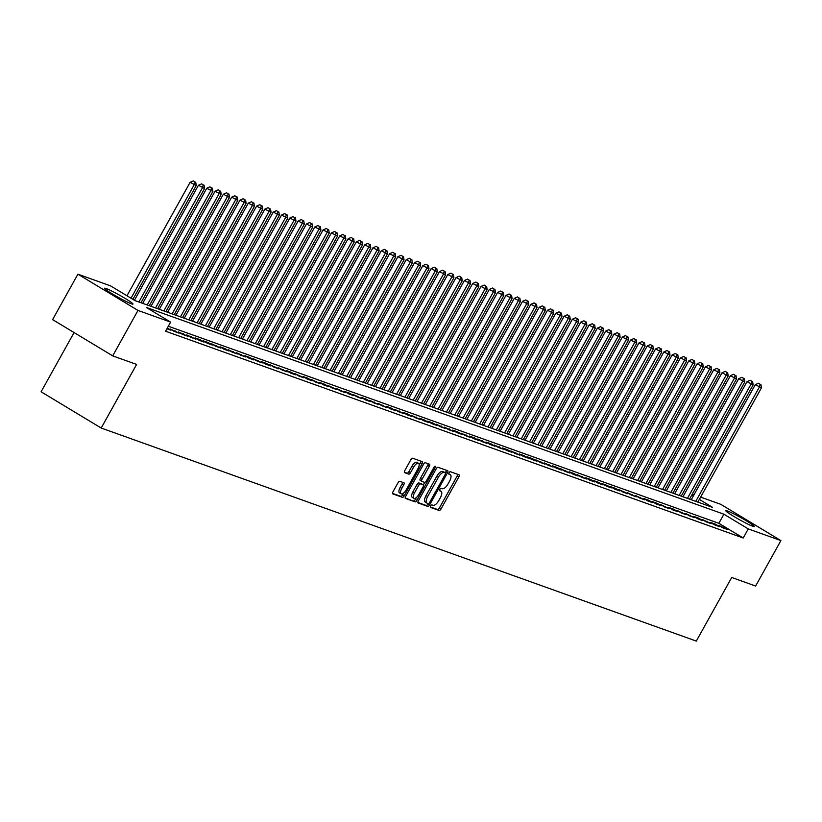 <?xml version="1.0" encoding="UTF-8"?>
<svg xmlns="http://www.w3.org/2000/svg" width="822" height="822" viewBox="0 0 822 822"><rect width="100%" height="100%" fill="white"/><g stroke="black" fill="none" stroke-linecap="round" stroke-linejoin="round"><path stroke-width="1.23" d="M430.636 505.931A1.439 0.596 121.1 0 0 430.461 507.369A1.439 0.596 121.1 0 0 430.512 507.39L439.174 510.493A2.045 0.853 121.1 0 0 440.982 509.003L458.861 476.883A2.045 0.853 121.1 0 0 459.097 474.839A2.045 0.853 121.1 0 0 459.036 474.808L450.374 471.705A1.439 0.596 121.1 0 0 449.1 472.753A1.439 0.596 121.1 0 0 448.935 474.181A1.439 0.596 121.1 0 0 448.976 474.202L450.096 474.602A6.555 2.723 121.1 0 1 450.312 474.705A6.555 2.723 121.1 0 1 449.531 481.25L448.041 483.922A6.555 2.723 121.1 0 1 442.257 488.7L441.137 488.299A1.439 0.596 121.1 0 0 439.873 489.347A1.439 0.596 121.1 0 0 439.698 490.775A1.439 0.596 121.1 0 0 439.739 490.796L440.869 491.196A6.555 2.723 121.1 0 1 441.075 491.299A6.555 2.723 121.1 0 1 440.294 497.844L438.814 500.516A6.555 2.723 121.1 0 1 433.019 505.294L431.899 504.893A1.439 0.596 121.1 0 0 430.636 505.931M106.089 288.532A16.276 1.233 -150.9 0 1 122.386 296.804A16.276 1.233 -150.9 0 1 132.969 304.089A16.276 1.233 -150.9 0 1 131.428 303.821A16.276 1.233 -150.9 0 1 115.131 295.54A16.276 1.233 -150.9 0 1 104.538 288.265A16.276 1.233 -150.9 0 1 106.089 288.532M727.378 510.955A16.276 1.233 -150.9 0 1 743.674 519.227A16.276 1.233 -150.9 0 1 754.267 526.512A16.276 1.233 -150.9 0 1 752.716 526.234A16.276 1.233 -150.9 0 1 736.42 517.963A16.276 1.233 -150.9 0 1 725.826 510.678A16.276 1.233 -150.9 0 1 727.378 510.955M399.8 481.312A2.045 0.853 121.1 0 0 397.992 482.802L392.978 491.813A2.045 0.853 121.1 0 0 392.731 493.858A2.045 0.853 121.1 0 0 392.793 493.888L402.42 497.331A2.045 0.853 121.1 0 0 404.229 495.841L422.107 463.731A2.045 0.853 121.1 0 0 422.344 461.687A2.045 0.853 121.1 0 0 422.282 461.656L412.654 458.203A2.045 0.853 121.1 0 0 410.846 459.693L404.794 470.585A2.045 0.853 121.1 0 0 404.547 472.629A2.045 0.853 121.1 0 0 404.609 472.66L408.729 474.13A2.045 0.853 121.1 0 0 410.538 472.64L413.548 467.245A5.477 2.281 121.1 0 1 418.562 463.331A5.477 2.281 121.1 0 1 417.915 468.807L406.14 489.943A5.477 2.281 121.1 0 1 401.136 493.858A5.477 2.281 121.1 0 1 401.783 488.381L403.736 484.857A2.045 0.853 121.1 0 0 403.982 482.812A2.045 0.853 121.1 0 0 403.921 482.781L399.8 481.312M700.632 497.115L720.802 504.338L780.9 540.588L755.613 586.035L731.714 577.476L696.306 641.088L101.198 428.036L136.606 364.423L112.706 355.875L137.993 310.428L77.905 274.178L110.528 285.861L134.89 300.554L712.54 507.359L699.358 499.396M780.9 540.588L748.277 528.916L723.915 514.212L146.254 307.418L170.616 322.111L137.993 310.428M170.616 322.111L165.561 331.204L743.222 537.999L748.277 528.916M418.347 500.896A2.045 0.853 121.1 0 0 418.1 502.941A2.045 0.853 121.1 0 0 418.172 502.972L427.8 506.414A2.045 0.853 121.1 0 0 429.608 504.924L447.476 472.814A2.045 0.853 121.1 0 0 447.723 470.77A2.045 0.853 121.1 0 0 447.661 470.739L438.034 467.286A2.045 0.853 121.1 0 0 436.225 468.787L418.347 500.896M415.11 501.872L405.482 498.43A2.045 0.853 121.1 0 1 405.421 498.399A2.045 0.853 121.1 0 1 405.657 496.354L423.536 464.245A2.045 0.853 121.1 0 1 425.344 462.745L429.464 464.225A2.045 0.853 121.1 0 1 429.526 464.255A2.045 0.853 121.1 0 1 429.29 466.3L422.035 479.318A2.045 0.853 121.1 0 0 421.799 481.363A2.045 0.853 121.1 0 0 421.861 481.394L424.594 482.38A2.045 0.853 121.1 0 0 426.402 480.88L433.944 467.328A1.439 0.596 121.1 0 1 435.259 466.3A1.439 0.596 121.1 0 1 435.095 467.739L416.918 500.382A2.045 0.853 121.1 0 1 415.11 501.872L405.195 497.927M722.713 527.775L727.706 529.553L718.654 525.32L722.713 527.775M714.4 524.796L719.394 526.583L715.335 524.128L710.342 522.35L714.4 524.796M706.098 521.826L711.081 523.604L702.029 519.37L706.098 521.826M697.786 518.846L702.769 520.634L698.71 518.179L693.717 516.401L697.786 518.846M689.473 515.867L694.456 517.655L685.414 513.421L689.473 515.867M681.161 512.897L686.144 514.675L677.102 510.441L681.161 512.897M672.848 509.917L677.831 511.705L673.773 509.25L668.789 507.472L672.848 509.917M664.536 506.948L669.519 508.726L660.477 504.492L664.536 506.948M656.223 503.968L661.207 505.756L657.148 503.3L652.165 501.523L656.223 503.968M647.911 500.988L652.894 502.776L648.835 500.331L643.852 498.543L647.911 500.988M639.598 498.019L644.592 499.807L635.54 495.563L639.598 498.019M631.286 495.039L636.279 496.827L627.227 492.594L631.286 495.039M622.973 492.07L627.967 493.847L618.915 489.614L622.973 492.07M614.661 489.09L619.654 490.878L615.596 488.422L610.602 486.645L614.661 489.09M606.359 486.11L611.342 487.898L607.283 485.453L602.29 483.665L606.359 486.11M598.046 483.141L603.029 484.929L598.971 482.473L593.977 480.685L598.046 483.141M589.734 480.161L594.717 481.949L590.658 479.503L585.675 477.716L589.734 480.161M581.421 477.192L586.405 478.969L577.363 474.736L581.421 477.192M573.109 474.212L578.092 476L574.033 473.544L569.05 471.766L573.109 474.212M564.796 471.232L569.78 473.02L560.738 468.787L564.796 471.232M556.484 468.263L561.467 470.05L557.408 467.595L552.425 465.807L556.484 468.263M548.171 465.283L553.155 467.071L544.113 462.837L548.171 465.283M539.859 462.313L544.852 464.091L535.8 459.858L539.859 462.313M531.546 459.334L536.54 461.121L532.471 458.666L527.488 456.888L531.546 459.334M523.234 456.354L528.227 458.142L524.169 455.696L519.175 453.908L523.234 456.354M514.921 453.384L519.915 455.172L510.863 450.929L514.921 453.384M506.619 450.405L511.603 452.192L507.544 449.747L502.55 447.959L506.619 450.405M498.307 447.435L503.29 449.213L494.238 444.979L498.307 447.435M489.994 444.455L494.978 446.243L490.919 443.788L485.936 442.01L489.994 444.455M481.682 441.486L486.665 443.264L477.623 439.03L481.682 441.486M473.369 438.506L478.353 440.294L474.294 437.838L469.311 436.061L473.369 438.506M465.057 435.526L470.04 437.314L460.998 433.081L465.057 435.526M456.744 432.557L461.728 434.345L457.669 431.889L452.686 430.101L456.744 432.557M448.432 429.577L453.415 431.365L444.373 427.132L448.432 429.577M440.119 426.608L445.113 428.385L436.061 424.152L440.119 426.608M431.807 423.628L436.801 425.416L432.732 422.96L427.748 421.183L431.807 423.628M423.494 420.648L428.488 422.436L424.429 419.991L419.436 418.203L423.494 420.648M415.182 417.679L420.176 419.467L411.123 415.223L415.182 417.679M406.88 414.699L411.863 416.487L407.804 414.041L402.811 412.254L406.88 414.699M398.567 411.73L403.551 413.507L394.498 409.274L398.567 411.73M390.255 408.75L395.238 410.538L391.18 408.082L386.196 406.304L390.255 408.75M381.942 405.77L386.926 407.558L377.884 403.325L381.942 405.77M373.63 402.801L378.613 404.588L369.571 400.345L373.63 402.801M365.317 399.821L370.301 401.609L366.242 399.163L361.259 397.375L365.317 399.821M357.005 396.851L361.988 398.629L352.946 394.396L357.005 396.851M348.692 393.872L353.676 395.659L349.617 393.204L344.634 391.426L348.692 393.872M340.38 390.892L345.374 392.68L336.321 388.446L340.38 390.892M332.067 387.922L337.061 389.71L328.009 385.467L332.067 387.922M323.755 384.943L328.749 386.73L324.69 384.285L319.696 382.497L323.755 384.943M315.443 381.973L320.436 383.751L311.384 379.517L315.443 381.973M307.14 378.993L312.124 380.781L308.065 378.326L303.071 376.548L307.14 378.993M298.828 376.024L303.811 377.801L294.759 373.568L298.828 376.024M290.515 373.044L295.499 374.832L291.44 372.376L286.457 370.599L290.515 373.044M282.203 370.064L287.186 371.852L278.144 367.619L282.203 370.064M273.89 367.095L278.874 368.873L269.832 364.639L273.89 367.095M265.578 364.115L270.561 365.903L266.503 363.458L261.519 361.67L265.578 364.115M257.265 361.146L262.249 362.923L253.207 358.69L257.265 361.146M248.953 358.166L253.936 359.954L249.878 357.498L244.894 355.721L248.953 358.166M240.641 355.186L245.634 356.974L236.582 352.741L240.641 355.186M232.328 352.217L237.322 354.005L228.269 349.761L232.328 352.217M224.016 349.237L229.009 351.025L224.951 348.579L219.957 346.792L224.016 349.237M215.703 346.268L220.697 348.045L211.644 343.812L215.703 346.268M207.401 343.288L212.384 345.076L208.326 342.62L203.332 340.842L207.401 343.288M199.088 340.308L204.072 342.096L200.013 339.65L195.02 337.863L199.088 340.308M190.776 337.339L195.759 339.126L186.717 334.883L190.776 337.339M182.463 334.359L187.447 336.147L178.405 331.913L182.463 334.359M174.151 331.389L179.134 333.167L170.092 328.934L174.151 331.389M166.897 328.79L170.822 330.197L167.298 328.07M743.222 537.999L718.86 523.306L168.335 326.221M74.062 332.561L41.1 391.786L101.198 428.036M112.706 355.875L52.608 319.614L77.905 274.178M692.319 494.135L694.025 494.752M693.429 495.82L691.888 494.895M718.86 523.306L723.915 514.212M723.648 527.108L723.185 527.94M715.335 524.128L714.873 524.96M707.023 521.158L706.56 521.991M698.71 518.179L698.248 519.011M690.398 515.209L689.935 516.041M682.085 512.229L681.623 513.062M673.773 509.25L673.31 510.082M665.46 506.28L664.998 507.112M657.148 503.3L656.686 504.133M648.835 500.331L648.373 501.163M640.523 497.351L640.061 498.183M632.21 494.382L631.748 495.204M623.908 491.402L623.446 492.234M615.596 488.422L615.133 489.254M607.283 485.453L606.821 486.285M598.971 482.473L598.508 483.305M590.658 479.503L590.196 480.325M582.346 476.524L581.884 477.356M574.033 473.544L573.571 474.376M565.721 470.574L565.259 471.407M557.408 467.595L556.946 468.427M549.096 464.625L548.634 465.447M540.784 461.645L540.321 462.478M532.471 458.666L532.009 459.498M524.169 455.696L523.706 456.529M515.856 452.717L515.394 453.549M507.544 449.747L507.082 450.569M499.231 446.767L498.769 447.6M490.919 443.788L490.457 444.62M482.606 440.818L482.144 441.65M474.294 437.838L473.832 438.671M465.982 434.869L465.519 435.701M457.669 431.889L457.207 432.721M449.357 428.92L448.894 429.742M441.044 425.94L440.582 426.772M432.732 422.96L432.269 423.792M424.429 419.991L423.967 420.823M416.117 417.011L415.655 417.843M407.804 414.041L407.342 414.863M399.492 411.062L399.03 411.894M391.18 408.082L390.717 408.914M382.867 405.112L382.405 405.945M374.555 402.133L374.092 402.965M366.242 399.163L365.78 399.985M357.93 396.183L357.467 397.016M349.617 393.204L349.155 394.036M341.305 390.234L340.842 391.067M332.992 387.254L332.53 388.087M324.69 384.285L324.228 385.107M316.378 381.305L315.915 382.138M308.065 378.326L307.603 379.158M299.753 375.356L299.29 376.188M291.44 372.376L290.978 373.209M283.128 369.407L282.665 370.239M274.815 366.427L274.353 367.259M266.503 363.458L266.04 364.28M258.19 360.478L257.728 361.31M249.878 357.498L249.415 358.33M241.565 354.529L241.103 355.361M233.253 351.549L232.79 352.381M224.951 348.579L224.488 349.401M216.638 345.6L216.176 346.432M208.326 342.62L207.863 343.452M200.013 339.65L199.551 340.483M191.701 336.671L191.238 337.503M183.388 333.701L182.926 334.523M175.076 330.721L174.613 331.554M439.636 490.457A6.555 2.723 121.1 0 0 439.544 490.374L440.869 491.196M448.863 473.862A6.555 2.723 121.1 0 0 448.771 473.791L450.312 474.705M430.307 506.917L437.551 509.517A2.045 0.853 121.1 0 0 439.359 508.017L457.238 475.907A2.045 0.853 121.1 0 0 457.7 474.335M445.288 472.856L445.853 471.828A2.045 0.853 121.1 0 0 446.325 470.256M417.884 502.468L426.176 505.438A2.045 0.853 121.1 0 0 427.985 503.948L428.19 503.567M428.293 503.598A1.439 0.596 121.1 0 0 429.557 502.55L445.247 474.366A1.439 0.596 121.1 0 0 445.411 472.938A1.439 0.596 121.1 0 0 445.37 472.917L444.188 472.486A6.555 2.723 121.1 0 0 438.393 477.263L427.676 496.529A6.555 2.723 121.1 0 0 426.895 503.074A6.555 2.723 121.1 0 0 427.111 503.177L428.293 503.598M443.829 471.982A1.439 0.596 121.1 0 0 443.788 471.951A1.439 0.596 121.1 0 0 443.746 471.931L445.37 472.917M426.71 502.941L425.477 502.191A6.555 2.723 121.1 0 1 425.272 502.098A6.555 2.723 121.1 0 1 426.053 495.553L436.77 476.287A6.555 2.723 121.1 0 1 442.565 471.509L443.746 471.931M421.737 481.322L420.237 480.418A2.045 0.853 121.1 0 1 420.176 480.387A2.045 0.853 121.1 0 1 420.412 478.342L427.666 465.324A2.045 0.853 121.1 0 0 428.128 463.742M424.758 482.401L423.33 484.959M416.302 497.598L415.295 499.406L416.918 500.382M414.514 492.84A5.477 2.281 121.1 0 0 413.867 498.307A5.477 2.281 121.1 0 0 418.881 494.402L423.022 486.953A2.045 0.853 121.1 0 0 423.268 484.908A2.045 0.853 121.1 0 0 423.207 484.877L420.474 483.901A2.045 0.853 121.1 0 0 418.665 485.391L414.514 492.84L412.891 491.854A5.477 2.281 121.1 0 0 412.243 497.331L413.867 498.307M421.696 483.973A2.045 0.853 121.1 0 0 421.645 483.922A2.045 0.853 121.1 0 0 421.583 483.891L423.207 484.877M412.891 491.854L417.042 484.405A2.045 0.853 121.1 0 1 418.85 482.915L421.583 483.891M413.487 500.896A2.045 0.853 121.1 0 0 415.295 499.406M401.136 493.858L399.513 492.871A5.477 2.281 121.1 0 1 400.16 487.405L402.112 483.881A2.045 0.853 121.1 0 0 402.585 482.309M418.562 463.331L416.939 462.354A5.477 2.281 121.1 0 0 411.925 466.259L413.548 467.245M404.321 472.157L407.106 473.153A2.045 0.853 121.1 0 0 408.914 471.664L411.925 466.259M419.158 465.129L420.484 462.745A2.045 0.853 121.1 0 0 420.946 461.173M392.505 493.385L400.797 496.354A2.045 0.853 121.1 0 0 402.605 494.865L403.561 493.138M697.857 502.098L761.449 387.85L755.305 384.655L691.251 499.735M760.083 384.223L758.459 383.247L760.083 384.223L759.364 387.1L695.772 501.348M760.915 384.521L761.449 387.85M755.305 384.655L758.459 383.247M689.545 499.118L753.137 384.871L746.993 381.675L682.938 496.755M751.77 381.254L750.147 380.267L751.77 381.254L751.051 384.131L687.459 498.379M752.603 381.552L753.137 384.871M746.993 381.675L750.147 380.267M681.233 496.149L744.824 381.891L738.68 378.706L674.626 493.786M743.468 378.274L741.834 377.298L743.468 378.274L742.739 381.151L679.157 495.399M744.29 378.572L744.824 381.891M738.68 378.706L741.834 377.298M672.92 493.169L736.512 378.921L730.368 375.726L666.313 490.806M735.156 375.305L733.532 374.318L735.156 375.305L734.436 378.171L670.844 492.429M735.988 375.603L736.512 378.921M730.368 375.726L733.532 374.318M664.608 490.189L728.2 375.942L722.055 372.746L658.011 487.826M726.843 372.325L725.22 371.349L726.843 372.325L726.124 375.202L662.532 489.45M727.676 372.623L728.2 375.942M722.055 372.746L725.22 371.349M656.295 487.22L719.887 372.972L713.753 369.777L649.699 484.857M718.531 369.345L716.907 368.369L718.531 369.345L717.812 372.222L654.22 486.47M719.363 369.643L719.887 372.972M713.753 369.777L716.907 368.369M647.983 484.24L711.575 369.992L705.44 366.797L641.386 481.877M710.218 366.376L708.595 365.389L710.218 366.376L709.499 369.253L645.907 483.5M711.051 366.674L711.575 369.992M705.44 366.797L708.595 365.389M639.67 481.271L703.262 367.013L697.128 363.827L633.074 478.907M701.906 363.396L700.282 362.42L701.906 363.396L701.187 366.273L637.595 480.521M702.738 363.694L703.262 367.013M697.128 363.827L700.282 362.42M631.358 478.291L694.95 364.043L688.815 360.848L624.761 475.928M693.593 360.426L691.97 359.44L693.593 360.426L692.874 363.293L629.282 477.551M694.426 360.724L694.95 364.043M688.815 360.848L691.97 359.44M623.045 475.322L686.637 361.063L680.503 357.868L616.449 472.958M685.281 357.447L683.657 356.471L685.281 357.447L684.562 360.324L620.97 474.571M686.113 357.745L686.637 361.063M680.503 357.868L683.657 356.471M614.733 472.342L678.325 358.094L672.191 354.899L608.136 469.978M676.968 354.467L675.345 353.491L676.968 354.467L676.249 357.344L612.657 471.602M677.801 354.765L678.325 358.094M672.191 354.899L675.345 353.491M606.431 469.362L670.012 355.114L663.878 351.919L599.824 466.999M668.656 351.497L667.032 350.521L668.656 351.497L667.937 354.374L604.345 468.622M669.488 351.795L670.012 355.114M663.878 351.919L667.032 350.521M598.118 466.393L661.71 352.135L655.566 348.949L591.511 464.029M660.343 348.518L658.72 347.542L660.343 348.518L659.624 351.395L596.032 465.642M661.176 348.816L661.71 352.135M655.566 348.949L658.72 347.542M589.806 463.413L653.398 349.165L647.253 345.97L583.199 461.05M652.031 345.548L650.408 344.562L652.031 345.548L651.312 348.415L587.72 462.673M652.863 345.846L653.398 349.165M647.253 345.97L650.408 344.562M581.493 460.443L645.085 346.185L638.941 342.99L574.886 458.08M643.729 342.569L642.095 341.592L643.729 342.569L642.999 345.446L579.418 459.693M644.551 342.866L645.085 346.185M638.941 342.99L642.095 341.592M573.181 457.464L636.773 343.216L630.628 340.02L566.574 455.1M635.416 339.599L633.793 338.613L635.416 339.599L634.697 342.466L571.105 456.724M636.249 339.887L636.773 343.216M630.628 340.02L633.793 338.613M564.868 454.484L628.46 340.236L622.316 337.041L558.272 452.121M627.104 336.619L625.48 335.643L627.104 336.619L626.385 339.496L562.793 453.744M627.936 336.917L628.46 340.236M622.316 337.041L625.48 335.643M556.556 451.514L620.148 337.256L614.013 334.071L549.959 449.151M618.791 333.64L617.168 332.663L618.791 333.64L618.072 336.517L554.48 450.764M619.624 333.938L620.148 337.256M614.013 334.071L617.168 332.663M548.243 448.535L611.835 334.287L605.701 331.091L541.647 446.171M610.479 330.67L608.855 329.684L610.479 330.67L609.76 333.537L546.168 447.795M611.311 330.968L611.835 334.287M605.701 331.091L608.855 329.684M539.931 445.565L603.523 331.307L597.389 328.122L533.334 443.202M602.166 327.69L600.543 326.714L602.166 327.69L601.447 330.567L537.855 444.815M602.999 327.988L603.523 331.307M597.389 328.122L600.543 326.714M531.618 442.585L595.21 328.338L589.076 325.142L525.022 440.222M593.854 324.721L592.23 323.734L593.854 324.721L593.135 327.588L529.543 441.846M594.686 325.019L595.21 328.338M589.076 325.142L592.23 323.734M523.306 439.606L586.898 325.358L580.764 322.162L516.709 437.242M585.541 321.741L583.918 320.765L585.541 321.741L584.822 324.618L521.23 438.866M586.374 322.039L586.898 325.358M580.764 322.162L583.918 320.765M514.993 436.636L578.585 322.388L572.451 319.193L508.397 434.273M577.229 318.761L575.606 317.785L577.229 318.761L576.51 321.638L512.918 435.886M578.061 319.059L578.585 322.388M572.451 319.193L575.606 317.785M506.691 433.656L570.273 319.409L564.139 316.213L500.084 431.293M568.916 315.792L567.293 314.805L568.916 315.792L568.197 318.669L504.605 432.917M569.749 316.09L570.273 319.409M564.139 316.213L567.293 314.805M498.379 430.687L561.971 316.429L555.826 313.244L491.772 428.324M560.604 312.812L558.981 311.836L560.604 312.812L559.885 315.689L496.293 429.937M561.436 313.11L561.971 316.429M555.826 313.244L558.981 311.836M490.066 427.707L553.658 313.459L547.514 310.264L483.459 425.344M552.292 309.843L550.668 308.856L552.292 309.843L551.572 312.709L487.98 426.967M553.124 310.141L553.658 313.459M547.514 310.264L550.668 308.856M481.754 424.727L545.346 310.48L539.201 307.284L475.147 422.364M543.989 306.863L542.356 305.887L543.989 306.863L543.26 309.74L479.678 423.988M544.811 307.161L545.346 310.48M539.201 307.284L542.356 305.887M473.441 421.758L537.033 307.51L530.889 304.315L466.834 419.395M535.677 303.883L534.053 302.907L535.677 303.883L534.958 306.76L471.366 421.008M536.509 304.181L537.033 307.51M530.889 304.315L534.053 302.907M465.129 418.778L528.721 304.53L522.576 301.335L458.532 416.415M527.364 300.914L525.741 299.927L527.364 300.914L526.645 303.791L463.053 418.038M528.197 301.212L528.721 304.53M522.576 301.335L525.741 299.927M456.816 415.809L520.408 301.551L514.274 298.365L450.22 413.445M519.052 297.934L517.428 296.958L519.052 297.934L518.333 300.811L454.741 415.059M519.884 298.232L520.408 301.551M514.274 298.365L517.428 296.958M448.504 412.829L512.096 298.581L505.962 295.386L441.907 410.466M510.739 294.964L509.116 293.978L510.739 294.964L510.02 297.831L446.428 412.089M511.572 295.262L512.096 298.581M505.962 295.386L509.116 293.978M440.191 409.849L503.783 295.601L497.649 292.406L433.595 407.496M502.427 291.985L500.804 291.009L502.427 291.985L501.708 294.862L438.116 409.109M503.259 292.283L503.783 295.601M497.649 292.406L500.804 291.009M431.879 406.88L495.471 292.632L489.337 289.436L425.282 404.516M494.114 289.005L492.491 288.029L494.114 289.005L493.395 291.882L429.803 406.14M494.947 289.303L495.471 292.632M489.337 289.436L492.491 288.029M423.566 403.9L487.158 289.652L481.024 286.457L416.97 401.537M485.802 286.035L484.179 285.049L485.802 286.035L485.083 288.912L421.491 403.16M486.634 286.333L487.158 289.652M481.024 286.457L484.179 285.049M415.254 400.93L478.846 286.673L472.712 283.487L408.657 398.567M477.49 283.056L475.866 282.08L477.49 283.056L476.77 285.933L413.178 400.18M478.322 283.354L478.846 286.673M472.712 283.487L475.866 282.08M406.941 397.951L470.533 283.703L464.399 280.508L400.345 395.588M469.177 280.086L467.554 279.1L469.177 280.086L468.458 282.953L404.866 397.211M470.009 280.384L470.533 283.703M464.399 280.508L467.554 279.1M398.639 394.981L462.231 280.723L456.087 277.528L392.032 392.618M460.865 277.106L459.241 276.13L460.865 277.106L460.145 279.983L396.553 394.231M461.697 277.404L462.231 280.723M456.087 277.528L459.241 276.13M390.327 392.002L453.919 277.754L447.774 274.558L383.72 389.638M452.552 274.127L450.929 273.151L452.552 274.127L451.833 277.004L388.241 391.262M453.384 274.425L453.919 277.754M447.774 274.558L450.929 273.151M382.014 389.022L445.606 274.774L439.462 271.579L375.407 386.659M444.25 271.157L442.616 270.181L444.25 271.157L443.52 274.034L379.939 388.282M445.072 271.455L445.606 274.774M439.462 271.579L442.616 270.181M373.702 386.052L437.294 271.794L431.149 268.609L367.095 383.689M435.937 268.178L434.314 267.201L435.937 268.178L435.218 271.055L371.626 385.302M436.77 268.475L437.294 271.794M431.149 268.609L434.314 267.201M365.389 383.073L428.981 268.825L422.837 265.629L358.793 380.709M427.625 265.208L426.002 264.222L427.625 265.208L426.906 268.075L363.314 382.333M428.457 265.506L428.981 268.825M422.837 265.629L426.002 264.222M357.077 380.103L420.669 265.845L414.535 262.65L350.48 377.74M419.312 262.228L417.689 261.252L419.312 262.228L418.593 265.105L355.001 379.353M420.145 262.526L420.669 265.845M414.535 262.65L417.689 261.252M348.764 377.123L412.356 262.876L406.222 259.68L342.168 374.76M411 259.259L409.377 258.272L411 259.259L410.281 262.126L346.689 376.384M411.832 259.547L412.356 262.876M406.222 259.68L409.377 258.272M340.452 374.144L404.044 259.896L397.91 256.7L333.855 371.78M402.688 256.279L401.064 255.303L402.688 256.279L401.968 259.156L338.376 373.404M403.52 256.577L404.044 259.896M397.91 256.7L401.064 255.303M332.139 371.174L395.731 256.926L389.597 253.731L325.543 368.811M394.375 253.299L392.752 252.323L394.375 253.299L393.656 256.176L330.064 370.424M395.207 253.597L395.731 256.926M389.597 253.731L392.752 252.323M323.827 368.194L387.419 253.947L381.285 250.751L317.23 365.831M386.063 250.33L384.439 249.343L386.063 250.33L385.343 253.207L321.751 367.455M386.895 250.628L387.419 253.947M381.285 250.751L384.439 249.343M315.514 365.225L379.106 250.967L372.972 247.782L308.918 362.862M377.75 247.35L376.127 246.374L377.75 247.35L377.031 250.227L313.439 364.475M378.582 247.648L379.106 250.967M372.972 247.782L376.127 246.374M307.202 362.245L370.794 247.997L364.66 244.802L300.605 359.882M369.438 244.381L367.814 243.394L369.438 244.381L368.718 247.247L305.126 361.505M370.27 244.679L370.794 247.997M364.66 244.802L367.814 243.394M298.9 359.265L362.481 245.018L356.347 241.822L292.293 356.902M361.125 241.401L359.502 240.425L361.125 241.401L360.406 244.278L296.814 358.526M361.957 241.699L362.481 245.018M356.347 241.822L359.502 240.425M290.587 356.296L354.179 242.048L348.035 238.853L283.98 353.933M352.813 238.421L351.189 237.445L352.813 238.421L352.093 241.298L288.501 355.546M353.645 238.719L354.179 242.048M348.035 238.853L351.189 237.445M282.275 353.316L345.867 239.068L339.722 235.873L275.668 350.953M344.51 235.452L342.877 234.465L344.51 235.452L343.781 238.329L280.199 352.576M345.332 235.75L345.867 239.068M339.722 235.873L342.877 234.465M273.962 350.347L337.554 236.089L331.41 232.903L267.356 347.983M336.198 232.472L334.575 231.496L336.198 232.472L335.479 235.349L271.887 349.597M337.03 232.77L337.554 236.089M331.41 232.903L334.575 231.496M265.65 347.367L329.242 233.119L323.097 229.924L259.053 345.004M327.886 229.502L326.262 228.516L327.886 229.502L327.166 232.369L263.574 346.627M328.718 229.8L329.242 233.119M323.097 229.924L326.262 228.516M257.337 344.387L320.929 230.139L314.795 226.944L250.741 342.024M319.573 226.523L317.95 225.547L319.573 226.523L318.854 229.4L255.262 343.647M320.405 226.821L320.929 230.139M314.795 226.944L317.95 225.547M249.025 341.418L312.617 227.17L306.483 223.974L242.428 339.054M311.261 223.543L309.637 222.567L311.261 223.543L310.541 226.42L246.949 340.668M312.093 223.841L312.617 227.17M306.483 223.974L309.637 222.567M240.712 338.438L304.304 224.19L298.17 220.995L234.116 336.075M302.948 220.573L301.325 219.587L302.948 220.573L302.229 223.45L238.637 337.698M303.78 220.871L304.304 224.19M298.17 220.995L301.325 219.587M232.4 335.468L295.992 221.21L289.858 218.025L225.803 333.105M294.636 217.594L293.012 216.618L294.636 217.594L293.916 220.471L230.324 334.718M295.468 217.892L295.992 221.21M289.858 218.025L293.012 216.618M224.087 332.489L287.679 218.241L281.545 215.045L217.491 330.125M286.323 214.624L284.7 213.638L286.323 214.624L285.604 217.491L222.012 331.749M287.155 214.922L287.679 218.241M281.545 215.045L284.7 213.638M215.775 329.519L279.367 215.261L273.233 212.066L209.178 327.156M278.011 211.644L276.387 210.668L278.011 211.644L277.291 214.521L213.699 328.769M278.843 211.942L279.367 215.261M273.233 212.066L276.387 210.668M207.463 326.54L271.055 212.292L264.92 209.096L200.866 324.176M269.698 208.665L268.075 207.689L269.698 208.665L268.979 211.542L205.387 325.8M270.53 208.963L271.055 212.292M264.92 209.096L268.075 207.689M199.16 323.56L262.742 209.312L256.608 206.117L192.554 321.197M261.386 205.695L259.762 204.719L261.386 205.695L260.666 208.572L197.075 322.82M262.218 205.993L262.742 209.312M256.608 206.117L259.762 204.719M190.848 320.59L254.44 206.332L248.295 203.147L184.241 318.227M253.073 202.715L251.45 201.739L253.073 202.715L252.354 205.592L188.762 319.84M253.906 203.013L254.44 206.332M248.295 203.147L251.45 201.739M182.535 317.611L246.127 203.363L239.983 200.167L175.929 315.247M244.771 199.746L243.137 198.76L244.771 199.746L244.042 202.613L180.46 316.871M245.593 200.044L246.127 203.363M239.983 200.167L243.137 198.76M174.223 314.641L237.815 200.383L231.67 197.188L167.616 312.278M236.459 196.766L234.835 195.79L236.459 196.766L235.739 199.643L172.147 313.891M237.291 197.064L237.815 200.383M231.67 197.188L234.835 195.79M165.91 311.661L229.502 197.414L223.358 194.218L159.314 309.298M228.146 193.797L226.523 192.81L228.146 193.797L227.427 196.664L163.835 310.922M228.978 194.084L229.502 197.414M223.358 194.218L226.523 192.81M157.598 308.682L221.19 194.434L215.056 191.238L151.001 306.318M219.834 190.817L218.21 189.841L219.834 190.817L219.114 193.694L155.522 307.942M220.666 191.115L221.19 194.434M215.056 191.238L218.21 189.841M149.285 305.712L212.877 191.454L206.743 188.269L142.689 303.349M211.521 187.837L209.898 186.861L211.521 187.837L210.802 190.714L147.21 304.962M212.353 188.135L212.877 191.454M206.743 188.269L209.898 186.861M140.973 302.732L204.565 188.485L198.431 185.289L134.428 300.277M203.209 184.868L201.585 183.881L203.209 184.868L202.489 187.735L138.897 301.993M204.041 185.166L204.565 188.485M198.431 185.289L201.585 183.881M132.887 299.352L196.253 185.505L190.118 182.32L126.968 295.776M194.896 181.888L193.273 180.912L194.896 181.888L194.177 184.765L131.027 298.222M195.728 182.186L196.253 185.505M190.118 182.32L193.273 180.912M448.771 473.811L450.096 474.602M457.238 475.907L458.861 476.883M439.359 508.017L440.982 509.003M437.551 509.517L439.174 510.493M445.853 471.828L447.476 472.814M427.985 503.948L429.608 504.924M426.176 505.438L427.8 506.414M442.565 471.509L444.188 472.486M436.77 476.287L438.393 477.263M426.053 495.553L427.676 496.529M427.666 465.324L429.29 466.3M420.412 478.342L422.035 479.318M434.067 467.122L435.095 467.739M418.85 482.915L420.474 483.901M417.042 484.405L418.665 485.391M402.112 483.881L403.736 484.857M400.16 487.405L401.783 488.381M408.914 471.664L410.538 472.64M407.106 473.153L408.729 474.13M420.484 462.745L422.107 463.731M402.605 494.865L404.229 495.841M400.797 496.354L402.42 497.331M439.544 490.374L441.075 491.299M443.788 471.951L445.411 472.938M425.272 502.098L426.895 503.074M420.176 480.387L421.799 481.363M421.645 483.922L423.268 484.908"/></g></svg>
